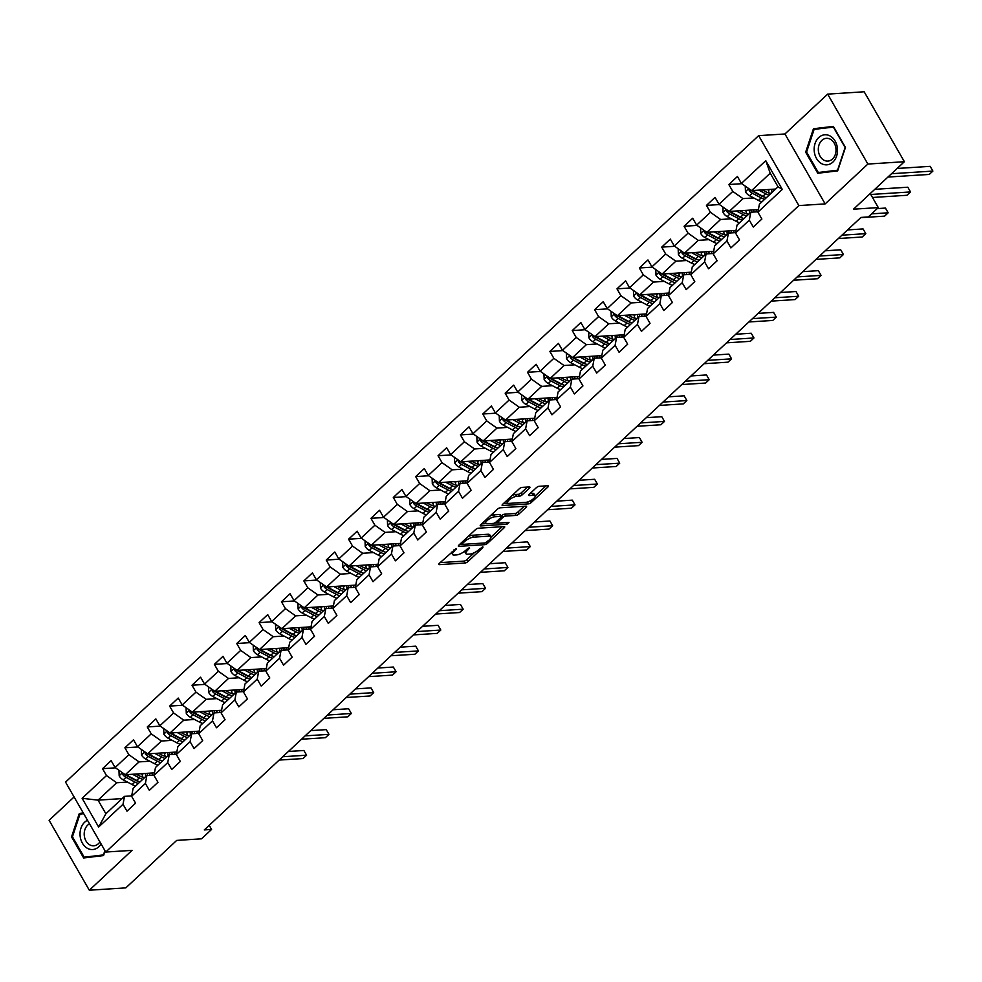 <?xml version="1.0" encoding="UTF-8"?>
<svg xmlns="http://www.w3.org/2000/svg" width="982" height="982" viewBox="0 0 982 982"><rect width="100%" height="100%" fill="white"/><g stroke="black" fill="none" stroke-linecap="round" stroke-linejoin="round"><path stroke-width="1.47" d="M456.2 548.496L439.249 563.423A2.271 0.773 150.1 0 0 438.721 564.466A2.271 0.773 150.1 0 0 439.273 564.65L465.075 562.993A2.271 0.773 150.1 0 0 467.923 561.594L482.874 547.637L482.849 546.79L478.934 549.576A7.279 2.467 150.1 0 1 469.838 554.069L467.69 554.204A7.279 2.467 150.1 0 1 465.885 553.639A7.279 2.467 150.1 0 1 467.604 550.301L469.519 547.637L465.603 550.423A7.279 2.467 150.1 0 1 456.507 554.928L454.359 555.063A7.279 2.467 150.1 0 1 452.555 554.486A7.279 2.467 150.1 0 1 454.273 551.16L456.2 548.496M529.372 488.152A2.271 0.773 150.1 0 0 529.912 487.109A2.271 0.773 150.1 0 0 529.347 486.937L522.105 487.391A2.271 0.773 150.1 0 0 519.269 488.803L502.661 504.294A2.271 0.773 150.1 0 0 502.121 505.337A2.271 0.773 150.1 0 0 502.686 505.509L528.476 503.864A2.271 0.773 150.1 0 0 531.323 502.453L547.931 486.962A2.271 0.773 150.1 0 0 548.472 485.918A2.271 0.773 150.1 0 0 547.907 485.746L539.155 486.299A2.271 0.773 150.1 0 0 536.319 487.71L529.212 494.339A2.271 0.773 150.1 0 0 528.672 495.382A2.271 0.773 150.1 0 0 529.237 495.554L533.57 495.284A6.088 2.062 150.1 0 1 535.08 495.763A6.088 2.062 150.1 0 1 532.354 499.593A6.088 2.062 150.1 0 1 526.045 502.305L509.057 503.385A6.088 2.062 150.1 0 1 507.547 502.907A6.088 2.062 150.1 0 1 510.284 499.077A6.088 2.062 150.1 0 1 516.593 496.364L519.417 496.18A2.271 0.773 150.1 0 0 522.264 494.781L529.372 488.152L528.684 486.974M74.092 796.979L49.1 820.289L89.313 890.22L125.819 887.875L176.711 840.408L201.543 838.812L211.572 829.446L204.281 829.925L860.968 217.427L868.272 216.961L878.301 207.595L870.236 193.564M867.879 164.055L827.666 94.125L784.937 133.969L825.15 203.9L867.879 164.055L904.385 161.711L853.481 209.191L878.301 207.595M825.15 203.9L798.869 205.582L105.749 852.045L65.549 782.114L758.656 135.651L798.869 205.582M89.313 890.22L132.042 850.363L105.749 852.045M478.332 528.218A2.271 0.773 150.1 0 0 475.497 529.629L458.889 545.108A2.271 0.773 150.1 0 0 458.349 546.152A2.271 0.773 150.1 0 0 458.913 546.336L484.715 544.679A2.271 0.773 150.1 0 0 487.551 543.279L504.159 527.788A2.271 0.773 150.1 0 0 504.699 526.745A2.271 0.773 150.1 0 0 504.134 526.573L478.332 528.218M480.775 524.707L497.383 509.216A2.271 0.773 150.1 0 1 500.219 507.804L526.021 506.16A2.271 0.773 150.1 0 1 526.585 506.331A2.271 0.773 150.1 0 1 526.045 507.375L518.938 514.003A2.271 0.773 150.1 0 1 516.102 515.415L505.632 516.078A2.271 0.773 150.1 0 0 502.796 517.489L498.083 521.884A2.271 0.773 150.1 0 0 497.543 522.927A2.271 0.773 150.1 0 0 498.107 523.099L508.995 522.399L507.031 524.241L480.799 525.922A2.271 0.773 150.1 0 1 480.235 525.738A2.271 0.773 150.1 0 1 480.775 524.707M827.666 94.125L864.172 91.78L904.385 161.711M741.815 183.695L728.828 184.53L732.793 191.429L719.02 204.268L715.056 197.37L706.451 205.398L710.428 212.296L696.655 225.124L692.691 218.237L684.086 226.253L688.051 233.151L674.29 245.991L670.325 239.092L661.721 247.12L665.686 254.019L651.925 266.858L647.96 259.96L639.356 267.976L643.32 274.874L629.56 287.714L625.583 280.815L616.991 288.843L620.955 295.742L607.183 308.581L603.218 301.683L594.613 309.698L598.59 316.597L584.818 329.436L580.853 322.538L572.248 330.566L576.213 337.464L562.453 350.304L558.488 343.405L549.883 351.433L553.848 358.332L540.088 371.159L536.123 364.261L527.518 372.288L531.483 379.187L517.723 392.027L513.746 385.128L505.153 393.156L509.118 400.055L495.345 412.894L491.381 405.996L482.776 414.011L486.741 420.91L472.98 433.749L469.015 426.851L460.411 434.879L464.376 441.777L450.615 454.617L446.65 447.718L438.046 455.734L442.01 462.632L428.25 475.472L424.285 468.574L415.681 476.601L419.645 483.5L405.873 496.34L401.908 489.441L393.303 497.469L397.28 504.367L383.508 517.195L379.543 510.296L370.938 518.324L374.903 525.223L361.143 538.062L357.178 531.164L348.573 539.192L352.538 546.09L338.778 558.93L334.813 552.031L326.208 560.047L330.173 566.945L316.413 579.785L312.436 572.887L303.843 580.914L307.808 587.813L294.035 600.653L290.071 593.754L281.466 601.77L285.443 608.668L271.67 621.508L267.705 614.609L259.101 622.637L263.066 629.536L249.305 642.375L245.34 635.477L236.736 643.492L240.7 650.391L226.94 663.231L222.975 656.332L214.371 664.36L218.335 671.258L204.575 684.098L200.598 677.199L192.006 685.227L195.97 692.126L182.198 704.953L178.233 698.055L169.628 706.083L173.605 712.981L159.833 725.821L155.868 718.922L147.263 726.95L151.228 733.849L137.468 746.688L133.503 739.79L124.898 747.805L128.863 754.704L115.103 767.543L111.138 760.645L102.533 768.673L106.498 775.571L82.12 798.305L98.642 827.028L105.872 813.747L124.505 796.365L131.686 795.899M728.828 184.53L737.421 176.502L741.398 183.401L765.764 160.667L782.286 189.403L757.908 212.137L761.885 219.035L753.28 227.051L749.315 220.152L735.543 232.992L739.507 239.89L730.903 247.918L726.938 241.02L713.178 253.859L717.142 260.758L708.538 268.773L704.573 261.875L690.812 274.715L694.777 281.613L686.173 289.641L682.208 282.742L668.447 295.582L672.412 302.481L663.807 310.508L659.843 303.61L646.07 316.45L650.035 323.336L641.442 331.364L637.465 324.465L623.705 337.305L627.67 344.203L619.065 352.231L615.1 345.333L601.34 358.172L605.305 365.071L596.7 373.086L592.735 366.188L578.975 379.027L582.94 385.926L574.335 393.954L570.37 387.055L556.598 399.895L560.575 406.793L551.97 414.809L548.005 407.911L534.233 420.75L538.197 427.649L529.605 435.677L525.628 428.778L511.868 441.618L515.832 448.516L507.228 456.544L503.263 449.646L489.502 462.473L493.467 469.371L484.863 477.399L480.898 470.501L467.137 483.34L471.102 490.239L462.497 498.267L458.533 491.368L444.76 504.208L448.737 511.106L440.132 519.122L436.168 512.223L422.395 525.063L426.36 531.962L417.767 539.99L413.79 533.091L400.03 545.931L403.995 552.829L395.39 560.845L391.425 553.946L377.665 566.786L381.63 573.684L373.025 581.712L369.06 574.814L355.3 587.653L359.265 594.552L350.66 602.58L346.695 595.681L332.923 608.509L336.9 615.407L328.295 623.435L324.33 616.536L310.558 629.376L314.522 636.275L305.918 644.302L301.953 637.404L288.192 650.244L292.157 657.142L283.553 665.158L279.588 658.259L265.827 671.099L269.792 677.997L261.187 686.025L257.223 679.127L243.462 691.966L247.427 698.865L238.822 706.88L234.858 699.982L221.085 712.822L225.05 719.72L216.457 727.748L212.48 720.849L198.72 733.689L202.685 740.588L194.08 748.603L190.115 741.705L176.355 754.544L180.32 761.443L171.715 769.471L167.75 762.572L153.99 775.412L157.955 782.31L149.35 790.338L145.385 783.44L131.613 796.267L135.59 803.166L126.985 811.193L123.02 804.295L98.642 827.028M758.386 209.583L729.209 211.449L742.981 198.61L753.71 197.922M764.904 197.21L764.904 197.21A14.718 7.844 -133 0 1 761.025 195.762L752.151 191.073A3.13 1.669 -133 0 1 751.291 190.483L749.18 190.618A6.138 3.277 47 0 0 752.286 193.196L761.173 197.885A17.725 9.452 47 0 0 764.634 199.321M757.981 211.768L750.8 212.222L737.04 225.062L735.543 232.992M742.981 198.61L732.793 191.429M729.209 211.449L719.02 204.268M749.315 220.152L750.8 212.222M736.021 230.451L706.844 232.317L720.616 219.477L731.344 218.79M742.527 218.078L742.539 218.078A14.718 7.844 -133 0 1 738.66 216.629L729.786 211.94A3.13 1.669 -133 0 1 728.914 211.351L726.815 211.486A6.138 3.277 47 0 0 729.921 214.064L738.808 218.74A17.725 9.452 47 0 0 742.269 220.189M735.616 232.624L728.435 233.09L714.675 245.917L713.178 253.859M720.616 219.477L710.428 212.296M706.844 232.317L696.655 225.124M726.938 241.02L728.435 233.09M713.656 251.306L684.479 253.172L698.239 240.345L708.979 239.657M720.162 238.933L720.162 238.933A14.718 7.844 -133 0 1 716.295 237.484L707.421 232.808A3.13 1.669 -133 0 1 706.549 232.218L704.45 232.353A6.138 3.277 47 0 0 707.556 234.919L716.43 239.608A17.725 9.452 47 0 0 719.892 241.044M713.251 253.491L706.07 253.945L692.298 266.785L690.812 274.715M698.239 240.345L688.051 233.151M684.479 253.172L674.29 245.991M704.573 261.875L706.07 253.945M691.291 272.174L662.114 274.039L675.874 261.2L686.614 260.512M690.874 274.346L683.705 274.813L669.933 287.652L668.447 295.582M675.874 261.2L665.686 254.019M662.114 274.039L651.925 266.858M682.208 282.742L683.705 274.813M668.926 293.029L639.748 294.907L653.509 282.067L664.249 281.38M675.432 280.656L675.432 280.656A14.718 7.844 -133 0 1 671.565 279.207L662.678 274.53A3.13 1.669 -133 0 1 661.819 273.941L659.72 274.076A6.138 3.277 47 0 0 662.825 276.642L671.7 281.331A17.725 9.452 47 0 0 675.162 282.767M668.509 295.214L661.328 295.668L647.568 308.508L646.07 316.45M653.509 282.067L643.32 274.874M639.748 294.907L629.56 287.714M659.843 303.61L661.328 295.668M646.549 313.896L617.371 315.762L631.144 302.922L641.872 302.235M653.067 301.523L653.067 301.523A14.718 7.844 -133 0 1 649.188 300.075L640.313 295.386A3.13 1.669 -133 0 1 639.454 294.796L637.343 294.931A6.138 3.277 47 0 0 640.448 297.509L649.335 302.198A17.725 9.452 47 0 0 652.797 303.634M646.144 316.069L638.963 316.535L625.203 329.375L623.705 337.305M631.144 302.922L620.955 295.742M617.371 315.762L607.183 308.581M637.465 324.465L638.963 316.535M624.184 334.764L595.006 336.63L608.766 323.79L619.507 323.103M630.689 322.391L630.702 322.391A14.718 7.844 -133 0 1 626.823 320.93L617.948 316.253A3.13 1.669 -133 0 1 617.077 315.664L614.977 315.799A6.138 3.277 47 0 0 618.083 318.377L626.97 323.053A17.725 9.452 47 0 0 630.432 324.502M623.779 336.936L616.598 337.391L602.838 350.23L601.34 358.172M608.766 323.79L598.59 316.597M595.006 336.63L584.818 329.436M615.1 345.333L616.598 337.391M601.819 355.619L572.641 357.485L586.401 344.645L597.142 343.958M608.324 343.246L608.324 343.246A14.718 7.844 -133 0 1 604.458 341.797L595.583 337.108A3.13 1.669 -133 0 1 594.711 336.519L592.612 336.654A6.138 3.277 47 0 0 595.718 339.232L604.593 343.921A17.725 9.452 47 0 0 608.054 345.357M601.414 357.804L594.233 358.258L580.46 371.098L578.975 379.027M586.401 344.645L576.213 337.464M572.641 357.485L562.453 350.304M592.735 366.188L594.233 358.258M579.454 376.487L550.276 378.352L564.036 365.513L574.777 364.825M585.959 364.113L585.959 364.113A14.718 7.844 -133 0 1 582.093 362.665L573.206 357.976A3.13 1.669 -133 0 1 572.346 357.387L570.247 357.522A6.138 3.277 47 0 0 573.353 360.099L582.228 364.776A17.725 9.452 47 0 0 585.689 366.225M579.036 378.659L571.868 379.126L558.095 391.953L556.598 399.895M564.036 365.513L553.848 358.332M550.276 378.352L540.088 371.159M570.37 387.055L571.868 379.126M557.089 397.342L527.911 399.208L541.671 386.38L552.4 385.693M563.594 384.969L563.594 384.969A14.718 7.844 -133 0 1 559.728 383.52L550.841 378.843A3.13 1.669 -133 0 1 549.981 378.254L547.882 378.377A6.138 3.277 47 0 0 550.988 380.955L559.863 385.644A17.725 9.452 47 0 0 563.324 387.08M556.671 399.527L549.49 399.981L535.73 412.821L534.233 420.75M541.671 386.38L531.483 379.187M527.911 399.208L517.723 392.027M548.005 407.911L549.49 399.981M534.711 418.209L505.534 420.075L519.306 407.235L530.034 406.548M541.217 405.836L541.229 405.836A14.718 7.844 -133 0 1 537.35 404.388L528.476 399.699A3.13 1.669 -133 0 1 527.616 399.109L525.505 399.244A6.138 3.277 47 0 0 528.611 401.822L537.498 406.499A17.725 9.452 47 0 0 540.959 407.947M534.306 420.382L527.125 420.848L513.365 433.688L511.868 441.618M519.306 407.235L509.118 400.055M505.534 420.075L495.345 412.894M525.628 428.778L527.125 420.848M512.346 439.064L483.169 440.943L496.929 428.103L507.669 427.416M518.852 426.691L518.864 426.691A14.718 7.844 -133 0 1 514.985 425.243L506.111 420.566A3.13 1.669 -133 0 1 505.239 419.977L503.14 420.112A6.138 3.277 47 0 0 506.246 422.677L515.12 427.366A17.725 9.452 47 0 0 518.594 428.803M511.941 441.249L504.76 441.704L491 454.543L489.502 462.473M496.929 428.103L486.741 420.91M483.169 440.943L472.98 433.749M503.263 449.646L504.76 441.704M489.981 459.932L460.803 461.798L474.564 448.958L485.304 448.271M489.576 462.105L482.395 462.571L468.623 475.411L467.137 483.34M474.564 448.958L464.376 441.777M460.803 461.798L450.615 454.617M480.898 470.501L482.395 462.571M467.616 480.799L438.438 482.665L452.199 469.826L462.939 469.138M474.122 468.414L474.122 468.414A14.718 7.844 -133 0 1 470.255 466.966L461.368 462.289A3.13 1.669 -133 0 1 460.509 461.7L458.41 461.835A6.138 3.277 47 0 0 461.515 464.412L470.39 469.089A17.725 9.452 47 0 0 473.852 470.538M467.199 482.972L460.018 483.426L446.258 496.266L444.76 504.208M452.199 469.826L442.01 462.632M438.438 482.665L428.25 475.472M458.533 491.368L460.018 483.426M445.251 501.655L416.061 503.521L429.834 490.681L440.562 489.993M451.757 489.282L451.757 489.282A14.718 7.844 -133 0 1 447.878 487.833L439.003 483.144A3.13 1.669 -133 0 1 438.144 482.555L436.045 482.69A6.138 3.277 47 0 0 439.138 485.268L448.025 489.957A17.725 9.452 47 0 0 451.487 491.393M444.834 503.827L437.653 504.294L423.893 517.133L422.395 525.063M429.834 490.681L419.645 483.5M416.061 503.521L405.873 496.34M436.168 512.223L437.653 504.294M422.874 522.522L393.696 524.388L407.469 511.548L418.197 510.861M429.38 510.149L429.392 510.149A14.718 7.844 -133 0 1 425.513 508.701L416.638 504.012A3.13 1.669 -133 0 1 415.767 503.422L413.668 503.557A6.138 3.277 47 0 0 416.773 506.135L425.66 510.812A17.725 9.452 47 0 0 429.122 512.26M422.469 524.695L415.288 525.149L401.528 537.989L400.03 545.931M407.469 511.548L397.28 504.367M393.696 524.388L383.508 517.195M413.79 533.091L415.288 525.149M400.509 543.377L371.331 545.243L385.091 532.404L395.832 531.716M407.014 531.004L407.014 531.004A14.718 7.844 -133 0 1 403.148 529.556L394.273 524.867A3.13 1.669 -133 0 1 393.401 524.278L391.302 524.413A6.138 3.277 47 0 0 394.408 526.99L403.283 531.679A17.725 9.452 47 0 0 406.744 533.116M400.104 545.562L392.923 546.017L379.15 558.856L377.665 566.786M385.091 532.404L374.903 525.223M371.331 545.243L361.143 538.062M391.425 553.946L392.923 546.017M378.144 564.245L348.966 566.111L362.726 553.271L373.467 552.584M384.649 551.872L384.649 551.872A14.718 7.844 -133 0 1 380.783 550.423L371.896 545.734A3.13 1.669 -133 0 1 371.036 545.145L368.937 545.28A6.138 3.277 47 0 0 372.043 547.858L380.918 552.535A17.725 9.452 47 0 0 384.379 553.983M377.726 566.418L370.558 566.884L356.785 579.724L355.3 587.653M362.726 553.271L352.538 546.09M348.966 566.111L338.778 558.93M369.06 574.814L370.558 566.884M355.779 585.1L326.601 586.966L340.361 574.139L351.102 573.451M362.284 572.727L362.284 572.727A14.718 7.844 -133 0 1 358.418 571.279L349.531 566.602A3.13 1.669 -133 0 1 348.671 566.013L346.572 566.148A6.138 3.277 47 0 0 349.678 568.713L358.553 573.402A17.725 9.452 47 0 0 362.014 574.838M355.361 587.285L348.18 587.739L334.42 600.579L332.923 608.509M340.361 574.139L330.173 566.945M326.601 586.966L316.413 579.785M346.695 595.681L348.18 587.739M333.401 605.968L304.224 607.833L317.996 594.994L328.725 594.306M339.919 593.594L339.919 593.594A14.718 7.844 -133 0 1 336.04 592.146L327.166 587.457A3.13 1.669 -133 0 1 326.306 586.868L324.195 587.003A6.138 3.277 47 0 0 327.301 589.581L336.188 594.27A17.725 9.452 47 0 0 339.649 595.706M332.996 608.14L325.815 608.607L312.055 621.446L310.558 629.376M317.996 594.994L307.808 587.813M304.224 607.833L294.035 600.653M324.33 616.536L325.815 608.607M311.036 626.823L281.859 628.701L295.631 615.861L306.359 615.174M310.631 629.008L303.45 629.462L289.69 642.302L288.192 650.244M295.631 615.861L285.443 608.668M281.859 628.701L271.67 621.508M301.953 637.404L303.45 629.462M288.671 647.69L259.494 649.556L273.254 636.717L283.994 636.029M288.266 649.863L281.085 650.329L267.313 663.169L265.827 671.099M273.254 636.717L263.066 629.536M259.494 649.556L249.305 642.375M279.588 658.259L281.085 650.329M266.306 668.558L237.128 670.424L250.889 657.584L261.629 656.897M272.812 656.185L272.812 656.185A14.718 7.844 -133 0 1 268.945 654.724L260.058 650.047A3.13 1.669 -133 0 1 259.199 649.458L257.1 649.593A6.138 3.277 47 0 0 260.205 652.171L269.08 656.848A17.725 9.452 47 0 0 272.542 658.296M265.889 670.731L258.72 671.185L244.948 684.024L243.462 691.966M250.889 657.584L240.7 650.391M237.128 670.424L226.94 663.231M257.223 679.127L258.72 671.185M243.941 689.413L214.763 691.279L228.524 678.439L239.264 677.752M250.447 677.04L250.447 677.04A14.718 7.844 -133 0 1 246.58 675.591L237.693 670.902A3.13 1.669 -133 0 1 236.834 670.313L234.735 670.448A6.138 3.277 47 0 0 237.84 673.026L246.715 677.715A17.725 9.452 47 0 0 250.177 679.151M243.524 691.598L236.343 692.052L222.583 704.892L221.085 712.822M228.524 678.439L218.335 671.258M214.763 691.279L204.575 684.098M234.858 699.982L236.343 692.052M221.564 710.281L192.386 712.146L206.159 699.307L216.887 698.619M228.082 697.907L228.082 697.907A14.718 7.844 -133 0 1 224.203 696.459L215.328 691.77A3.13 1.669 -133 0 1 214.469 691.181L212.358 691.316A6.138 3.277 47 0 0 215.463 693.893L224.35 698.57A17.725 9.452 47 0 0 227.812 700.019M221.159 712.453L213.978 712.92L200.218 725.747L198.72 733.689M206.159 699.307L195.97 692.126M192.386 712.146L182.198 704.953M212.48 720.849L213.978 712.92M199.199 731.136L170.021 733.002L183.794 720.174L194.522 719.487M205.704 718.763L205.717 718.763A14.718 7.844 -133 0 1 201.838 717.314L192.963 712.637A3.13 1.669 -133 0 1 192.091 712.048L189.992 712.183A6.138 3.277 47 0 0 193.098 714.749L201.985 719.438A17.725 9.452 47 0 0 205.447 720.874M198.794 733.321L191.613 733.775L177.852 746.615L176.355 754.544M183.794 720.174L173.605 712.981M170.021 733.002L159.833 725.821M190.115 741.705L191.613 733.775M176.834 752.003L147.656 753.869L161.416 741.029L172.157 740.342M183.339 739.63L183.339 739.63A14.718 7.844 -133 0 1 179.473 738.182L170.598 733.493A3.13 1.669 -133 0 1 169.726 732.903L167.627 733.038A6.138 3.277 47 0 0 170.733 735.616L179.608 740.305A17.725 9.452 47 0 0 183.069 741.741M176.429 754.176L169.248 754.642L155.475 767.482L153.99 775.412M161.416 741.029L151.228 733.849M147.656 753.869L137.468 746.688M167.75 762.572L169.248 754.642M154.469 772.859L125.291 774.737L139.051 761.897L149.792 761.21M160.974 760.485L160.974 760.485A14.718 7.844 -133 0 1 157.108 759.037L148.221 754.36A3.13 1.669 -133 0 1 147.361 753.771L145.262 753.906A6.138 3.277 47 0 0 148.368 756.471L157.243 761.16A17.725 9.452 47 0 0 160.704 762.597M154.051 775.043L146.883 775.498L133.11 788.337L131.613 796.267M139.051 761.897L128.863 754.704M125.291 774.737L115.103 767.543M145.385 783.44L146.883 775.498M122.112 798.599L98.04 800.146L116.686 782.752L127.415 782.065M138.609 781.353L138.609 781.353A14.718 7.844 -133 0 1 134.743 779.904L125.856 775.215A3.13 1.669 -133 0 1 124.996 774.626L122.897 774.761A6.138 3.277 47 0 0 126.003 777.339L134.878 782.028A17.725 9.452 47 0 0 138.339 783.464M116.686 782.752L106.498 775.571M105.872 813.747L98.04 800.146L82.12 798.305M123.02 804.295L124.505 796.365M784.937 133.969L758.656 135.651M211.572 829.446L209.203 825.322M757.908 212.137L759.405 204.195L778.051 186.813L770.219 173.2L751.586 190.594L775.645 189.047M782.286 189.403L778.051 186.813M770.219 173.2L765.764 160.667M751.586 190.594L741.398 183.401M115.52 767.838L102.533 768.673M137.885 746.983L124.898 747.805M160.25 726.115L147.263 726.95M182.615 705.248L169.628 706.083M204.993 684.393L192.006 685.227M227.358 663.525L214.371 664.36M249.723 642.67L236.736 643.492M272.088 621.802L259.101 622.637M294.453 600.947L281.466 601.77M316.83 580.08L303.843 580.914M339.195 559.212L326.208 560.047M361.56 538.357L348.573 539.192M383.925 517.489L370.938 518.324M406.29 496.634L393.303 497.469M428.668 475.767L415.681 476.601M451.033 454.912L438.046 455.734M473.398 434.044L460.411 434.879M495.763 413.189L482.776 414.011M518.14 392.321L505.153 393.156M540.505 371.454L527.518 372.288M562.87 350.599L549.883 351.433M585.235 329.731L572.248 330.566M607.6 308.876L594.613 309.698M629.978 288.008L616.991 288.843M652.343 267.153L639.356 267.976M674.708 246.286L661.721 247.12M697.073 225.418L684.086 226.253M719.438 204.563L706.451 205.398M83.298 812.986L79.321 813.464L71.539 836.897L83.654 857.961L103.54 855.58L105.099 850.891M833.325 126.383L813.44 128.752L805.657 152.185L817.761 173.249L837.658 170.88L845.441 147.435L833.325 126.383M72.472 836.836L71.539 836.897M83.421 813.194L79.321 813.464M833.509 126.703L819.442 128.752M806.59 152.136L805.657 152.185M819.565 128.36L813.44 128.752M451.352 552.142A7.279 2.467 150.1 0 0 451.475 552.596L452.555 554.486M464.682 551.221A7.279 2.467 150.1 0 0 464.793 551.749L465.885 553.639M440.096 562.637L463.995 561.103A2.271 0.773 150.1 0 0 466.831 559.703L474.416 552.62M490.975 537.179L502.219 526.696M459.736 544.323L462.006 544.175M462.436 543.537L462.461 544.396L485.108 542.948L489.134 540.063A7.279 2.467 150.1 0 0 490.853 536.724A7.279 2.467 150.1 0 0 489.048 536.147L473.57 537.142A7.279 2.467 150.1 0 0 464.486 541.634L462.436 543.537L461.786 542.408M490.853 536.724L489.773 534.834A7.279 2.467 150.1 0 0 487.968 534.257L489.048 536.147M467.911 536.7A7.279 2.467 150.1 0 1 472.489 535.251L487.968 534.257M524.106 506.282L517.845 512.113L518.938 514.003M501.09 516.164L501.704 515.599A2.271 0.773 150.1 0 1 504.552 514.187L515.01 513.525A2.271 0.773 150.1 0 0 517.845 512.113M497.518 522.89L494.376 523.087M486.065 523.627L481.622 523.909M494.781 516.778A6.088 2.062 150.1 0 0 488.471 519.478A6.088 2.062 150.1 0 0 485.734 523.32A6.088 2.062 150.1 0 0 487.244 523.799L493.234 523.418A2.271 0.773 150.1 0 0 496.07 522.007L500.783 517.612A2.271 0.773 150.1 0 0 501.323 516.569A2.271 0.773 150.1 0 0 500.759 516.397L494.781 516.778L493.688 514.887A6.088 2.062 150.1 0 0 490.153 515.955M484.556 521.172A6.088 2.062 150.1 0 0 484.654 521.43L485.734 523.32M501.323 516.569L500.243 514.678A2.271 0.773 150.1 0 0 499.678 514.507L500.759 516.397M493.688 514.887L499.678 514.507M512.101 495.48A6.088 2.062 150.1 0 1 515.501 494.474L518.336 494.302A2.271 0.773 150.1 0 0 521.172 492.89L527.432 487.06M506.381 500.808A6.088 2.062 150.1 0 0 506.467 501.016L507.547 502.907M535.08 495.763L533.999 493.872A6.088 2.062 150.1 0 0 532.49 493.394L533.57 495.284M530.059 493.541L532.49 493.394M535.165 495.971L545.992 485.869M503.508 503.496L507.878 503.214M118.969 770.281L119.178 775.903A6.138 3.277 47 0 0 123.278 779.88L132.153 784.569A17.725 9.452 47 0 0 135.614 786.005M142.746 777.143A14.718 7.844 47 0 0 142.108 774.737L141.739 773.681M132.484 774.27L139.321 777.879A17.725 9.452 47 0 0 142.783 779.315M152.271 775.154A17.725 9.452 47 0 0 152.419 772.994M135.946 774.049L139.186 775.755A14.718 7.844 47 0 0 144.833 777.413M149.203 775.35A14.718 7.844 47 0 0 149.988 773.153M145.226 773.46A14.718 7.844 -133 0 1 145.594 776.688M279.146 760.08L303.008 758.558L306.593 755.207L303.88 750.494L288.377 751.476M140.058 781.856A17.725 9.452 -133 0 1 136.596 780.42L127.721 775.731A6.138 3.277 -133 0 1 126.138 774.675M147.288 775.473A14.718 7.844 47 0 0 147.239 773.325M122.799 772.981L122.897 774.761M303.88 750.494L306.593 755.207L282.73 756.741M87.496 820.301A15.061 11.674 -93.7 0 0 80.119 835.891A15.061 11.674 -93.7 0 0 88.724 848.914A15.061 11.674 -93.7 0 0 101.085 843.919M89.522 823.824A11.403 8.838 -93.7 0 0 84.268 835.461A11.403 8.838 -93.7 0 0 93.781 845.797A11.403 8.838 -93.7 0 0 99.919 841.893M103.662 855.212L84.182 857.212L72.447 836.799L79.984 814.103L83.679 813.661M104.902 850.559L103.454 854.905L84.182 857.212M818.779 137.517A15.061 11.674 -93.7 0 0 816.521 158.495A15.061 11.674 -93.7 0 0 832.908 162.079A15.061 11.674 -93.7 0 0 835.154 141.101A15.061 11.674 -93.7 0 0 818.779 137.517M821.824 140.414A11.403 8.838 -93.7 0 0 818.902 153.438A11.403 8.838 -93.7 0 0 827.9 161.097A11.403 8.838 -93.7 0 0 832.515 159.01A11.403 8.838 -93.7 0 0 835.437 145.987A11.403 8.838 -93.7 0 0 826.439 138.327A11.403 8.838 -93.7 0 0 821.824 140.414M837.781 170.5L818.301 172.501L806.566 152.1L814.103 129.391L833.374 127.095L845.109 147.496L837.572 170.205L818.301 172.501M141.347 749.413L141.543 755.035A6.138 3.277 47 0 0 145.643 759.012L154.518 763.701A17.725 9.452 47 0 0 157.979 765.138M165.111 756.275A14.718 7.844 47 0 0 164.485 753.869L164.104 752.813M154.849 753.403L161.686 757.012A17.725 9.452 47 0 0 165.148 758.46M174.636 754.299A17.725 9.452 47 0 0 174.784 752.138M158.311 753.182L161.551 754.9A14.718 7.844 47 0 0 167.198 756.545M171.568 754.495A14.718 7.844 47 0 0 172.353 752.286M167.591 752.593A14.718 7.844 -133 0 1 167.971 755.833M301.523 739.225L325.386 737.691L328.97 734.352L326.245 729.626L310.742 730.62M162.423 761.001A17.725 9.452 -133 0 1 158.961 759.552L150.086 754.876A6.138 3.277 -133 0 1 148.503 753.82M169.653 754.618A14.718 7.844 47 0 0 169.604 752.47M145.176 752.114L145.262 753.906M326.245 729.626L328.97 734.352L305.107 735.874M163.712 728.558L163.908 734.18A6.138 3.277 47 0 0 168.008 738.157L176.883 742.834A17.725 9.452 47 0 0 180.344 744.282M187.476 735.42A14.718 7.844 47 0 0 186.85 733.014L186.47 731.958M177.214 732.547L184.051 736.156A17.725 9.452 47 0 0 187.525 737.592M197.001 733.431A17.725 9.452 47 0 0 197.149 731.271M180.676 732.327L183.916 734.033A14.718 7.844 47 0 0 189.563 735.69M193.945 733.628A14.718 7.844 47 0 0 194.718 731.43M189.968 731.725A14.718 7.844 -133 0 1 190.336 734.966M323.888 718.358L347.751 716.835L351.335 713.484L348.622 708.759L333.107 709.753M184.8 740.133A17.725 9.452 -133 0 1 181.339 738.697L172.451 734.008A6.138 3.277 -133 0 1 170.88 732.953M192.018 733.75A14.718 7.844 47 0 0 191.981 731.602M167.541 731.259L167.627 733.038M348.622 708.759L351.335 713.484L327.472 715.019M186.077 707.691L186.273 713.313A6.138 3.277 47 0 0 190.373 717.29L199.26 721.979A17.725 9.452 47 0 0 202.722 723.415M209.853 714.552A14.718 7.844 47 0 0 209.215 712.146L208.847 711.091M199.591 711.68L206.429 715.289A17.725 9.452 47 0 0 209.89 716.737M219.367 712.564A17.725 9.452 47 0 0 219.514 710.403M203.053 711.459L206.281 713.165A14.718 7.844 47 0 0 211.928 714.822M216.31 712.76A14.718 7.844 47 0 0 217.083 710.563M212.333 710.87A14.718 7.844 -133 0 1 212.701 714.11M346.253 697.502L370.116 695.968L373.7 692.629L370.987 687.903L355.484 688.898M207.165 719.278A17.725 9.452 -133 0 1 203.704 717.83L194.817 713.153A6.138 3.277 -133 0 1 193.245 712.085M214.395 712.883A14.718 7.844 47 0 0 214.346 710.735M189.907 710.391L189.992 712.183M370.987 687.903L373.7 692.629L349.838 694.151M208.442 686.823L208.638 692.445A6.138 3.277 47 0 0 212.738 696.434L221.625 701.111A17.725 9.452 47 0 0 225.087 702.56M232.218 693.685A14.718 7.844 47 0 0 231.58 691.291L231.212 690.236M221.957 690.825L228.794 694.434A17.725 9.452 47 0 0 232.255 695.87M241.744 691.709A17.725 9.452 47 0 0 241.879 689.548M225.418 690.604L228.646 692.31A14.718 7.844 47 0 0 234.293 693.967M238.675 691.905A14.718 7.844 47 0 0 239.461 689.708M234.698 690.002A14.718 7.844 -133 0 1 235.066 693.243M368.618 676.635L392.481 675.113L396.065 671.762L393.352 667.036L377.849 668.03M229.53 698.411A17.725 9.452 -133 0 1 226.069 696.974L217.194 692.285A6.138 3.277 -133 0 1 215.61 691.23M236.76 692.028A14.718 7.844 47 0 0 236.711 689.88M212.272 689.536L212.358 691.316M393.352 667.036L396.065 671.762L372.203 673.296M230.807 665.968L231.016 671.59A6.138 3.277 47 0 0 235.115 675.567L243.99 680.256A17.725 9.452 47 0 0 247.452 681.692M254.584 672.83A14.718 7.844 47 0 0 253.957 670.424L253.577 669.368M244.322 669.957L251.159 673.566A17.725 9.452 47 0 0 254.62 675.002M264.109 670.841A17.725 9.452 47 0 0 264.256 668.681M247.783 669.736L251.024 671.442A14.718 7.844 47 0 0 256.67 673.1M261.04 671.037A14.718 7.844 47 0 0 261.826 668.84M257.063 669.147A14.718 7.844 -133 0 1 257.431 672.388M390.996 655.767L414.858 654.245L418.442 650.906L415.717 646.181L400.214 647.175M251.895 677.543A17.725 9.452 -133 0 1 248.434 676.107L239.559 671.418A6.138 3.277 -133 0 1 237.975 670.362M259.125 671.16A14.718 7.844 47 0 0 259.076 669.012M234.637 668.668L234.735 670.448M415.717 646.181L418.442 650.906L394.58 652.429M253.184 645.1L253.381 650.722A6.138 3.277 47 0 0 257.48 654.712L266.355 659.388A17.725 9.452 47 0 0 269.817 660.837M276.949 651.962A14.718 7.844 47 0 0 276.323 649.556L275.942 648.501M266.687 649.102L273.524 652.711A17.725 9.452 47 0 0 276.985 654.147M286.474 649.986A17.725 9.452 47 0 0 286.621 647.825M270.148 648.881L273.389 650.587A14.718 7.844 47 0 0 279.035 652.244M283.417 650.182A14.718 7.844 47 0 0 284.191 647.973M279.428 648.28A14.718 7.844 -133 0 1 279.809 651.52M413.361 634.912L437.223 633.378L440.808 630.039L438.082 625.313L422.579 626.307M274.26 656.688A17.725 9.452 -133 0 1 270.799 655.252L261.924 650.563A6.138 3.277 -133 0 1 260.34 649.507M281.49 650.305A14.718 7.844 47 0 0 281.441 648.157M257.014 647.801L257.1 649.593M438.082 625.313L440.808 630.039L416.945 631.573M275.549 624.245L275.746 629.867A6.138 3.277 47 0 0 279.845 633.844L288.72 638.533A17.725 9.452 47 0 0 292.194 639.969M299.326 631.107A14.718 7.844 47 0 0 298.688 628.701L298.307 627.645M289.052 628.235L295.901 631.843A17.725 9.452 47 0 0 299.363 633.28M308.839 629.118A17.725 9.452 47 0 0 308.986 626.958M292.513 628.014L295.754 629.72A14.718 7.844 47 0 0 301.4 631.377M305.783 629.315A14.718 7.844 47 0 0 306.556 627.117M279.379 626.946L279.465 628.726A6.138 3.277 47 0 0 282.57 631.303L291.445 635.992A17.725 9.452 47 0 0 294.907 637.428M301.805 627.424A14.718 7.844 -133 0 1 302.174 630.653M295.189 635.317A14.718 7.844 -133 0 1 291.31 633.869L282.435 629.18A3.13 1.669 -133 0 1 281.564 628.59L279.465 628.726M435.726 614.045L459.588 612.523L463.173 609.184L460.46 604.458L444.944 605.44M296.638 635.82A17.725 9.452 -133 0 1 293.176 634.384L284.289 629.695A6.138 3.277 -133 0 1 282.718 628.64M303.855 629.437A14.718 7.844 47 0 0 303.819 627.289M460.46 604.458L463.173 609.184L439.31 610.706M297.914 603.378L298.111 609A6.138 3.277 47 0 0 302.21 612.989L311.098 617.666A17.725 9.452 47 0 0 314.559 619.102M321.691 610.239A14.718 7.844 47 0 0 321.053 607.833L320.684 606.778M311.429 607.379L318.266 610.976A17.725 9.452 47 0 0 321.728 612.424M331.204 608.263A17.725 9.452 47 0 0 331.351 606.103M314.891 607.146L318.119 608.865A14.718 7.844 47 0 0 323.765 610.509M328.148 608.459A14.718 7.844 47 0 0 328.921 606.25M301.744 606.078L301.83 607.87A6.138 3.277 47 0 0 304.936 610.448L313.823 615.125A17.725 9.452 47 0 0 317.284 616.561M324.17 606.557A14.718 7.844 -133 0 1 324.539 609.797M317.554 614.462A14.718 7.844 -133 0 1 313.675 613.001L304.801 608.324A3.13 1.669 -133 0 1 303.929 607.735L301.83 607.87M458.091 593.189L481.953 591.655L485.538 588.316L482.825 583.59L467.322 584.585M319.003 614.965A17.725 9.452 -133 0 1 315.541 613.517L306.654 608.84A6.138 3.277 -133 0 1 305.083 607.784M326.233 608.582A14.718 7.844 47 0 0 326.184 606.434M482.825 583.59L485.538 588.316L461.675 589.838M320.279 582.522L320.476 588.144A6.138 3.277 47 0 0 324.576 592.121L333.463 596.811A17.725 9.452 47 0 0 336.924 598.247M344.056 589.384A14.718 7.844 47 0 0 343.418 586.978L343.049 585.923M333.794 586.512L340.631 590.121A17.725 9.452 47 0 0 344.093 591.557M353.581 587.396A17.725 9.452 47 0 0 353.716 585.235M337.256 586.291L340.496 587.997A14.718 7.844 47 0 0 346.143 589.654M350.513 587.592A14.718 7.844 47 0 0 351.298 585.395M346.536 585.702A14.718 7.844 -133 0 1 346.904 588.93M480.456 572.322L504.318 570.8L507.903 567.449L505.19 562.723L489.687 563.717M341.368 594.098A17.725 9.452 -133 0 1 337.906 592.662L329.031 587.972A6.138 3.277 -133 0 1 327.448 586.917M348.598 587.715A14.718 7.844 47 0 0 348.549 585.567M324.109 585.223L324.195 587.003M505.19 562.723L507.903 567.449L484.04 568.983M342.644 561.655L342.853 567.277A6.138 3.277 47 0 0 346.953 571.254L355.828 575.943A17.725 9.452 47 0 0 359.289 577.379M366.421 568.517A14.718 7.844 47 0 0 365.795 566.111L365.414 565.055M356.159 565.644L362.996 569.253A17.725 9.452 47 0 0 366.458 570.702M375.946 566.54A17.725 9.452 47 0 0 376.094 564.368M359.621 565.423L362.861 567.13A14.718 7.844 47 0 0 368.508 568.787M372.878 566.724A14.718 7.844 47 0 0 373.663 564.527M368.901 564.834A14.718 7.844 -133 0 1 369.281 568.075M502.833 551.467L526.696 549.932L530.28 546.593L527.555 541.868L512.052 542.862M363.733 573.243A17.725 9.452 -133 0 1 360.271 571.794L351.396 567.117A6.138 3.277 -133 0 1 349.813 566.049M370.963 566.847A14.718 7.844 47 0 0 370.914 564.699M346.474 564.355L346.572 566.148M527.555 541.868L530.28 546.593L506.417 548.116M365.022 540.8L365.218 546.409A6.138 3.277 47 0 0 369.318 550.399L378.193 555.076A17.725 9.452 47 0 0 381.654 556.524M388.786 547.649A14.718 7.844 47 0 0 388.16 545.255L387.78 544.2M378.524 544.789L385.361 548.398A17.725 9.452 47 0 0 388.823 549.834M398.311 545.673A17.725 9.452 47 0 0 398.459 543.512M381.986 544.568L385.226 546.274A14.718 7.844 47 0 0 390.873 547.931M395.255 545.869A14.718 7.844 47 0 0 396.028 543.672M391.266 543.967A14.718 7.844 -133 0 1 391.646 547.207M525.198 530.599L549.061 529.077L552.645 525.726L549.92 521L534.417 521.994M386.098 552.375A17.725 9.452 -133 0 1 382.636 550.939L373.761 546.25A6.138 3.277 -133 0 1 372.19 545.194M393.328 545.992A14.718 7.844 47 0 0 393.291 543.844M368.851 543.5L368.937 545.28M549.92 521L552.645 525.726L528.782 527.26M387.387 519.932L387.583 525.554A6.138 3.277 47 0 0 391.683 529.531L400.57 534.22A17.725 9.452 47 0 0 404.032 535.656M411.163 526.794A14.718 7.844 47 0 0 410.525 524.388L410.145 523.332M400.902 523.922L407.739 527.53A17.725 9.452 47 0 0 411.2 528.979M420.677 524.805A17.725 9.452 47 0 0 420.824 522.645M404.351 523.701L407.591 525.407A14.718 7.844 47 0 0 413.238 527.064M417.62 525.002A14.718 7.844 47 0 0 418.393 522.805M413.643 523.111A14.718 7.844 -133 0 1 414.011 526.352M547.563 509.732L571.426 508.21L575.01 504.871L572.297 500.145L556.782 501.139M408.475 531.52A17.725 9.452 -133 0 1 405.014 530.071L396.127 525.395A6.138 3.277 -133 0 1 394.555 524.327M415.705 525.125A14.718 7.844 47 0 0 415.656 522.976M391.217 522.633L391.302 524.413M572.297 500.145L575.01 504.871L551.148 506.393M409.752 499.065L409.948 504.687A6.138 3.277 47 0 0 414.048 508.676L422.935 513.353A17.725 9.452 47 0 0 426.397 514.801M433.528 505.926A14.718 7.844 47 0 0 432.89 503.521L432.522 502.465M423.267 503.066L430.104 506.675A17.725 9.452 47 0 0 433.565 508.111M443.042 503.95A17.725 9.452 47 0 0 443.189 501.79M426.728 502.845L429.956 504.552A14.718 7.844 47 0 0 435.603 506.209M439.985 504.147A14.718 7.844 47 0 0 440.758 501.937M436.008 502.244A14.718 7.844 -133 0 1 436.376 505.485M569.928 488.876L593.791 487.342L597.375 484.003L594.662 479.277L579.159 480.272M430.84 510.652A17.725 9.452 -133 0 1 427.379 509.216L418.492 504.527A6.138 3.277 -133 0 1 416.92 503.471M438.07 504.269A14.718 7.844 47 0 0 438.021 502.121M413.582 501.777L413.668 503.557M594.662 479.277L597.375 484.003L573.513 485.538M432.117 478.209L432.325 483.831A6.138 3.277 47 0 0 436.425 487.808L445.3 492.498A17.725 9.452 47 0 0 448.762 493.934M455.893 485.071A14.718 7.844 47 0 0 455.255 482.665L454.887 481.61M445.632 482.199L452.469 485.808A17.725 9.452 47 0 0 455.93 487.244M465.419 483.083A17.725 9.452 47 0 0 465.554 480.922M449.093 481.978L452.334 483.684A14.718 7.844 47 0 0 457.98 485.341M462.35 483.279A14.718 7.844 47 0 0 463.136 481.082M458.373 481.389A14.718 7.844 -133 0 1 458.741 484.617M592.293 468.009L616.156 466.487L619.74 463.148L617.027 458.422L601.524 459.416M453.205 489.785A17.725 9.452 -133 0 1 449.744 488.349L440.869 483.66A6.138 3.277 -133 0 1 439.285 482.604M460.435 483.402A14.718 7.844 47 0 0 460.386 481.254M435.947 480.91L436.045 482.69M617.027 458.422L619.74 463.148L595.878 464.67M454.482 457.342L454.691 462.964A6.138 3.277 47 0 0 458.79 466.953L467.665 471.63A17.725 9.452 47 0 0 471.127 473.078M478.259 464.204A14.718 7.844 47 0 0 477.633 461.798L477.252 460.742M467.997 461.344L474.834 464.94A17.725 9.452 47 0 0 478.295 466.389M487.784 462.227A17.725 9.452 47 0 0 487.931 460.067M471.458 461.123L474.699 462.829A14.718 7.844 47 0 0 480.345 464.474M484.715 462.424A14.718 7.844 47 0 0 485.501 460.214M480.738 460.521A14.718 7.844 -133 0 1 481.119 463.762M614.671 447.154L638.533 445.619L642.118 442.281L639.392 437.555L623.889 438.549M475.57 468.93A17.725 9.452 -133 0 1 472.109 467.481L463.234 462.804A6.138 3.277 -133 0 1 461.65 461.749M482.8 462.547A14.718 7.844 47 0 0 482.751 460.398M458.324 460.042L458.41 461.835M639.392 437.555L642.118 442.281L618.255 443.803M476.859 436.487L477.056 442.109A6.138 3.277 47 0 0 481.155 446.086L490.03 450.775A17.725 9.452 47 0 0 493.492 452.211M500.624 443.348A14.718 7.844 47 0 0 499.998 440.943L499.617 439.887M490.362 440.476L497.199 444.085A17.725 9.452 47 0 0 500.66 445.521M510.149 441.36A17.725 9.452 47 0 0 510.296 439.2M493.823 440.255L497.064 441.961A14.718 7.844 47 0 0 502.71 443.618M507.093 441.556A14.718 7.844 47 0 0 507.866 439.359M480.689 439.187L480.775 440.967A6.138 3.277 47 0 0 483.88 443.545L492.755 448.234A17.725 9.452 47 0 0 496.217 449.67M503.103 439.666A14.718 7.844 -133 0 1 503.484 442.894M496.499 447.559A14.718 7.844 -133 0 1 492.62 446.11L483.733 441.421A3.13 1.669 -133 0 1 482.874 440.832L480.775 440.967M637.036 426.286L660.898 424.764L664.483 421.413L661.77 416.699L646.254 417.681M497.948 448.062A17.725 9.452 -133 0 1 494.474 446.626L485.599 441.937A6.138 3.277 -133 0 1 484.028 440.881M505.165 441.679A14.718 7.844 47 0 0 505.129 439.531M661.77 416.699L664.483 421.413L640.62 422.947M499.224 415.619L499.421 421.241A6.138 3.277 47 0 0 503.521 425.218L512.408 429.907A17.725 9.452 47 0 0 515.869 431.344M523.001 422.481A14.718 7.844 47 0 0 522.363 420.075L521.994 419.019M512.739 419.609L519.576 423.217A17.725 9.452 47 0 0 523.038 424.666M532.514 420.505A17.725 9.452 47 0 0 532.661 418.344M516.188 419.388L519.429 421.106A14.718 7.844 47 0 0 525.075 422.751M529.458 420.701A14.718 7.844 47 0 0 530.231 418.492M525.48 418.798A14.718 7.844 -133 0 1 525.849 422.039M659.401 405.431L683.263 403.897L686.848 400.558L684.135 395.832L668.619 396.826M520.313 427.207A17.725 9.452 -133 0 1 516.851 425.758L507.964 421.082A6.138 3.277 -133 0 1 506.393 420.026M527.543 420.824A14.718 7.844 47 0 0 527.494 418.663M503.054 418.32L503.14 420.112M684.135 395.832L686.848 400.558L662.985 402.08M521.589 394.764L521.786 400.386A6.138 3.277 47 0 0 525.886 404.363L534.773 409.04A17.725 9.452 47 0 0 538.234 410.488M545.366 401.626A14.718 7.844 47 0 0 544.728 399.22L544.359 398.164M535.104 398.753L541.941 402.362A17.725 9.452 47 0 0 545.403 403.798M554.879 399.637A17.725 9.452 47 0 0 555.026 397.477M538.566 398.532L541.794 400.239A14.718 7.844 47 0 0 547.44 401.896M551.823 399.834A14.718 7.844 47 0 0 552.608 397.636M547.846 397.931A14.718 7.844 -133 0 1 548.214 401.172M681.766 384.563L705.628 383.041L709.213 379.69L706.5 374.964L690.997 375.959M542.678 406.339A17.725 9.452 -133 0 1 539.216 404.903L530.329 400.214A6.138 3.277 -133 0 1 528.758 399.158M549.908 399.956A14.718 7.844 47 0 0 549.859 397.808M525.419 397.465L525.505 399.244M706.5 374.964L709.213 379.69L685.35 381.225M543.954 373.897L544.163 379.518A6.138 3.277 47 0 0 548.263 383.496L557.138 388.185A17.725 9.452 47 0 0 560.599 389.621M567.731 380.758A14.718 7.844 47 0 0 567.093 378.352L566.724 377.297M557.469 377.886L564.306 381.495A17.725 9.452 47 0 0 567.768 382.943M577.256 378.77A17.725 9.452 47 0 0 577.391 376.609M560.931 377.665L564.171 379.371A14.718 7.844 47 0 0 569.818 381.028M574.188 378.966A14.718 7.844 47 0 0 574.973 376.769M570.211 377.076A14.718 7.844 -133 0 1 570.579 380.316M704.131 363.708L727.993 362.174L731.578 358.835L728.865 354.109L713.362 355.103M565.043 385.484A17.725 9.452 -133 0 1 561.581 384.036L552.706 379.359A6.138 3.277 -133 0 1 551.123 378.291M572.273 379.089A14.718 7.844 47 0 0 572.224 376.941M547.784 376.597L547.882 378.377M728.865 354.109L731.578 358.835L707.715 360.357M566.332 353.029L566.528 358.651A6.138 3.277 47 0 0 570.628 362.64L579.503 367.317A17.725 9.452 47 0 0 582.964 368.766M590.096 359.891A14.718 7.844 47 0 0 589.47 357.485L589.09 356.429M579.834 357.031L586.671 360.639A17.725 9.452 47 0 0 590.133 362.076M599.621 357.914A17.725 9.452 47 0 0 599.769 355.754M583.296 356.81L586.536 358.516A14.718 7.844 47 0 0 592.183 360.173M596.553 358.111A14.718 7.844 47 0 0 597.338 355.901M592.576 356.208A14.718 7.844 -133 0 1 592.956 359.449M726.508 342.841L750.371 341.319L753.955 337.968L751.23 333.242L735.727 334.236M587.408 364.617A17.725 9.452 -133 0 1 583.946 363.18L575.071 358.491A6.138 3.277 -133 0 1 573.488 357.436M594.638 358.234A14.718 7.844 47 0 0 594.589 356.085M570.161 355.742L570.247 357.522M751.23 333.242L753.955 337.968L730.092 339.502M588.697 332.174L588.893 337.796A6.138 3.277 47 0 0 592.993 341.773L601.868 346.462A17.725 9.452 47 0 0 605.329 347.898M612.461 339.036A14.718 7.844 47 0 0 611.835 336.63L611.455 335.574M602.199 336.163L609.036 339.772A17.725 9.452 47 0 0 612.498 341.208M621.987 337.047A17.725 9.452 47 0 0 622.134 334.887M605.661 335.942L608.901 337.648A14.718 7.844 47 0 0 614.548 339.306M618.93 337.243A14.718 7.844 47 0 0 619.703 335.046M614.953 335.353A14.718 7.844 -133 0 1 615.321 338.594M748.873 321.973L772.736 320.451L776.32 317.112L773.607 312.386L758.092 313.381M609.785 343.749A17.725 9.452 -133 0 1 606.324 342.313L597.437 337.624A6.138 3.277 -133 0 1 595.865 336.568M617.003 337.366A14.718 7.844 47 0 0 616.966 335.218M592.527 334.874L592.612 336.654M773.607 312.386L776.32 317.112L752.457 318.634M611.062 311.306L611.258 316.928A6.138 3.277 47 0 0 615.358 320.918L624.245 325.594A17.725 9.452 47 0 0 627.707 327.043M634.838 318.168A14.718 7.844 47 0 0 634.2 315.762L633.832 314.706M624.577 315.308L631.414 318.905A17.725 9.452 47 0 0 634.875 320.353M644.352 316.192A17.725 9.452 47 0 0 644.499 314.031M628.038 315.087L631.266 316.793A14.718 7.844 47 0 0 636.913 318.45M641.295 316.388A14.718 7.844 47 0 0 642.068 314.179M637.318 314.486A14.718 7.844 -133 0 1 637.686 317.726M771.238 301.118L795.101 299.584L798.685 296.245L795.972 291.519L780.469 292.513M632.15 322.894A17.725 9.452 -133 0 1 628.689 321.445L619.802 316.769A6.138 3.277 -133 0 1 618.23 315.713M639.38 316.511A14.718 7.844 47 0 0 639.331 314.363M614.892 314.007L614.977 315.799M795.972 291.519L798.685 296.245L774.823 297.767M633.427 290.451L633.623 296.073A6.138 3.277 47 0 0 637.723 300.05L646.61 304.739A17.725 9.452 47 0 0 650.072 306.175M657.203 297.313A14.718 7.844 47 0 0 656.565 294.907L656.197 293.851M646.942 294.44L653.779 298.049A17.725 9.452 47 0 0 657.24 299.485M666.729 295.324A17.725 9.452 47 0 0 666.864 293.164M650.403 294.219L653.631 295.926A14.718 7.844 47 0 0 659.278 297.583M663.66 295.521A14.718 7.844 47 0 0 664.446 293.323M659.683 293.63A14.718 7.844 -133 0 1 660.051 296.859M793.603 280.251L817.466 278.728L821.05 275.377L818.337 270.664L802.834 271.646M654.515 302.026A17.725 9.452 -133 0 1 651.054 300.59L642.179 295.901A6.138 3.277 -133 0 1 640.595 294.846M661.745 295.643A14.718 7.844 47 0 0 661.696 293.495M637.257 293.152L637.343 294.931M818.337 270.664L821.05 275.377L797.188 276.912M655.792 269.584L656.001 275.205A6.138 3.277 47 0 0 660.1 279.183L668.975 283.872A17.725 9.452 47 0 0 672.437 285.308M679.569 276.445A14.718 7.844 47 0 0 678.93 274.039L678.562 272.984M669.307 273.585L676.144 277.182A17.725 9.452 47 0 0 679.605 278.63M689.094 274.469A17.725 9.452 47 0 0 689.241 272.309M672.768 273.352L676.009 275.07A14.718 7.844 47 0 0 681.655 276.715M686.025 274.665A14.718 7.844 47 0 0 686.811 272.456M682.048 272.763A14.718 7.844 -133 0 1 682.416 276.003M815.968 259.395L839.843 257.861L843.428 254.522L840.702 249.796L825.199 250.791M676.88 281.171A17.725 9.452 -133 0 1 673.419 279.723L664.544 275.046A6.138 3.277 -133 0 1 662.96 273.99M684.11 274.788A14.718 7.844 47 0 0 684.061 272.64M659.622 272.284L659.72 274.076M840.702 249.796L843.428 254.522L819.565 256.044M678.169 248.728L678.366 254.35A6.138 3.277 47 0 0 682.465 258.327L691.34 263.016A17.725 9.452 47 0 0 694.802 264.453M701.934 255.59A14.718 7.844 47 0 0 701.308 253.184L700.927 252.129M691.672 252.718L698.509 256.327A17.725 9.452 47 0 0 701.97 257.763M711.459 253.601A17.725 9.452 47 0 0 711.606 251.441M695.133 252.497L698.374 254.203A14.718 7.844 47 0 0 704.02 255.86M708.403 253.798A14.718 7.844 47 0 0 709.176 251.601M681.999 251.429L682.085 253.209A6.138 3.277 47 0 0 685.191 255.786L694.065 260.476A17.725 9.452 47 0 0 697.527 261.912M704.413 251.895A14.718 7.844 -133 0 1 704.794 255.136M697.809 259.8A14.718 7.844 -133 0 1 693.93 258.352L685.043 253.663A3.13 1.669 -133 0 1 684.184 253.074L682.085 253.209M838.346 238.528L862.208 237.006L865.793 233.655L863.068 228.929L847.564 229.923M699.245 260.304A17.725 9.452 -133 0 1 695.784 258.867L686.909 254.178A6.138 3.277 -133 0 1 685.326 253.123M706.475 253.921A14.718 7.844 47 0 0 706.426 251.773M863.068 228.929L865.793 233.655L841.93 235.189M700.534 227.861L700.731 233.483A6.138 3.277 47 0 0 704.831 237.46L713.705 242.149A17.725 9.452 47 0 0 717.167 243.585M724.311 234.723A14.718 7.844 47 0 0 723.673 232.317L723.292 231.261M714.037 231.85L720.874 235.459A17.725 9.452 47 0 0 724.348 236.907M733.824 232.734A17.725 9.452 47 0 0 733.971 230.574M717.498 231.629L720.739 233.335A14.718 7.844 47 0 0 726.385 234.993M730.768 232.93A14.718 7.844 47 0 0 731.541 230.733M726.79 231.04A14.718 7.844 -133 0 1 727.159 234.281M860.711 217.673L884.573 216.138L888.158 212.799L885.445 208.074L877.233 208.601M721.623 239.448A17.725 9.452 -133 0 1 718.161 238L709.274 233.323A6.138 3.277 -133 0 1 707.703 232.255M728.84 233.053A14.718 7.844 47 0 0 728.804 230.905M704.364 230.561L704.45 232.353M885.445 208.074L888.158 212.799L871.599 213.855M722.899 207.006L723.096 212.615A6.138 3.277 47 0 0 727.196 216.605L736.083 221.281A17.725 9.452 47 0 0 739.544 222.73M746.676 213.855A14.718 7.844 47 0 0 746.038 211.461L745.669 210.406M736.414 210.995L743.251 214.604A17.725 9.452 47 0 0 746.713 216.04M756.189 211.879A17.725 9.452 47 0 0 756.336 209.718M739.876 210.774L743.104 212.48A14.718 7.844 47 0 0 748.75 214.137M753.133 212.075A14.718 7.844 47 0 0 753.906 209.878M749.156 210.173A14.718 7.844 -133 0 1 749.524 213.413M872.482 197.48L906.938 195.283L910.523 191.932L907.81 187.206L874.778 189.33M743.988 218.581A17.725 9.452 -133 0 1 740.526 217.145L731.639 212.456A6.138 3.277 -133 0 1 730.068 211.4M751.218 212.198A14.718 7.844 47 0 0 751.169 210.05M726.729 209.706L726.815 211.486M907.81 187.206L910.523 191.932L870.764 194.485M745.264 186.138L745.461 191.76A6.138 3.277 47 0 0 749.561 195.737L758.448 200.426A17.725 9.452 47 0 0 761.909 201.862M769.041 193A14.718 7.844 47 0 0 768.403 190.594L768.034 189.538M758.779 190.127L765.616 193.736A17.725 9.452 47 0 0 769.078 195.173M762.241 189.907L765.481 191.613A14.718 7.844 47 0 0 771.116 193.27M771.521 189.317A14.718 7.844 -133 0 1 771.889 192.558M887.924 177.067L929.303 174.415L932.888 171.077L930.175 166.351L897.143 168.462M766.353 197.713A17.725 9.452 -133 0 1 762.891 196.277L754.016 191.588A6.138 3.277 -133 0 1 752.433 190.533M773.607 190.95A14.718 7.844 47 0 0 773.534 189.182M749.094 188.839L749.18 190.618M930.175 166.351L932.888 171.077L891.509 173.716M453.623 550.018L454.273 551.16M469.101 547.723L469.543 548.496M466.953 549.171L467.604 550.301M482.432 546.876L482.874 547.637M466.831 559.703L467.923 561.594M463.995 561.103L465.075 562.993M438.844 563.889L439.273 564.65M455.771 548.582L456.213 549.343M503.484 526.61L504.159 527.788M486.9 542.138L487.551 543.279M483.758 543.034L484.715 544.679M458.471 545.575L458.913 546.336M472.489 535.251L473.57 537.142M463.835 540.505L464.486 541.634M525.37 506.196L526.045 507.375M515.01 513.525L516.102 515.415M504.552 514.187L505.632 516.078M501.704 515.599L502.796 517.489M497.42 520.742L498.083 521.884M506.074 522.596L507.031 524.241M480.358 525.161L480.799 525.922M521.172 492.89L522.264 494.781M518.336 494.302L519.417 496.18M515.501 494.474L516.593 496.364M528.807 494.805L529.237 495.554M547.256 485.783L547.931 486.962M530.39 500.832L531.323 502.453M527.444 502.048L528.476 503.864M502.244 504.748L502.686 505.509M122.431 772.711L119.153 775.768M134.878 782.028L132.153 784.569M142.108 774.737L143.36 773.571M139.321 777.879L136.596 780.42M126.003 777.339L123.278 779.88M129.047 774.491L127.721 775.731M144.796 751.856L141.518 754.913M157.243 761.16L154.518 763.701M164.485 753.869L165.725 752.715M161.686 757.012L158.961 759.552M148.368 756.471L145.643 759.012M151.424 753.624L150.086 754.876M167.161 730.989L163.884 734.045M179.608 740.305L176.883 742.834M186.85 733.014L188.09 731.848M184.051 736.156L181.339 738.697M170.733 735.616L168.008 738.157M173.789 732.768L172.451 734.008M189.538 710.133L186.261 713.19M201.985 719.438L199.26 721.979M209.215 712.146L210.455 710.993M206.429 715.289L203.704 717.83M193.098 714.749L190.373 717.29M196.155 711.901L194.817 713.153M211.903 689.266L208.626 692.322M224.35 698.57L221.625 701.111M231.58 691.291L232.832 690.125M228.794 694.434L226.069 696.974M215.463 693.893L212.738 696.434M218.52 691.046L217.194 692.285M234.268 668.411L230.991 671.455M246.715 677.715L243.99 680.256M253.957 670.424L255.197 669.27M251.159 673.566L248.434 676.107M237.84 673.026L235.115 675.567M240.885 670.178L239.559 671.418M256.633 647.543L253.356 650.6M269.08 656.848L266.355 659.388M276.323 649.556L277.562 648.402M273.524 652.711L270.799 655.252M260.205 652.171L257.48 654.712M263.262 649.323L261.924 650.563M278.998 626.676L275.733 629.732M291.445 635.992L288.72 638.533M298.688 628.701L299.927 627.535M295.901 631.843L293.176 634.384M282.57 631.303L279.845 633.844M285.627 628.455L284.289 629.695M301.376 605.82L298.098 608.877M313.823 615.125L311.098 617.666M321.053 607.833L322.292 606.68M318.266 610.976L315.541 613.517M304.936 610.448L302.21 612.989M307.992 607.588L306.654 608.84M323.741 584.953L320.463 588.009M336.188 594.27L333.463 596.811M343.418 586.978L344.67 585.812M340.631 590.121L337.906 592.662M327.301 589.581L324.576 592.121M330.357 586.733L329.031 587.972M346.106 564.098L342.828 567.154M358.553 573.402L355.828 575.943M365.795 566.111L367.035 564.957M362.996 569.253L360.271 571.794M349.678 568.713L346.953 571.254M352.722 565.865L351.396 567.117M368.471 543.23L365.194 546.287M380.918 552.535L378.193 555.076M388.16 545.255L389.4 544.089M385.361 548.398L382.636 550.939M372.043 547.858L369.318 550.399M375.099 545.01L373.761 546.25M390.836 522.375L387.571 525.419M403.283 531.679L400.57 534.22M410.525 524.388L411.765 523.234M407.739 527.53L405.014 530.071M394.408 526.99L391.683 529.531M397.465 524.143L396.127 525.395M413.213 501.507L409.936 504.564M425.66 510.812L422.935 513.353M432.89 503.521L434.13 502.367M430.104 506.675L427.379 509.216M416.773 506.135L414.048 508.676M419.83 503.287L418.492 504.527M435.578 480.64L432.301 483.696M448.025 489.957L445.3 492.498M455.255 482.665L456.507 481.499M452.469 485.808L449.744 488.349M439.138 485.268L436.425 487.808M442.195 482.42L440.869 483.66M457.943 459.785L454.666 462.841M470.39 469.089L467.665 471.63M477.633 461.798L478.872 460.644M474.834 464.94L472.109 467.481M461.515 464.412L458.79 466.953M464.572 461.552L463.234 462.804M480.308 438.917L477.031 441.974M492.755 448.234L490.03 450.775M499.998 440.943L501.237 439.776M497.199 444.085L494.474 446.626M483.88 443.545L481.155 446.086M486.937 440.697L485.599 441.937M502.674 418.062L499.408 421.118M515.12 427.366L512.408 429.907M522.363 420.075L523.602 418.921M519.576 423.217L516.851 425.758M506.246 422.677L503.521 425.218M509.302 419.83L507.964 421.082M525.051 397.194L521.773 400.251M537.498 406.499L534.773 409.04M544.728 399.22L545.967 398.054M541.941 402.362L539.216 404.903M528.611 401.822L525.886 404.363M531.667 398.974L530.329 400.214M547.416 376.339L544.138 379.396M559.863 385.644L557.138 388.185M567.093 378.352L568.345 377.198M564.306 381.495L561.581 384.036M550.988 380.955L548.263 383.496M554.032 378.107L552.706 379.359M569.781 355.472L566.504 358.528M582.228 364.776L579.503 367.317M589.47 357.485L590.71 356.331M586.671 360.639L583.946 363.18M573.353 360.099L570.628 362.64M576.409 357.252L575.071 358.491M592.146 334.617L588.869 337.661M604.593 343.921L601.868 346.462M611.835 336.63L613.075 335.463M609.036 339.772L606.324 342.313M595.718 339.232L592.993 341.773M598.774 336.384L597.437 337.624M614.523 313.749L611.246 316.805M626.97 323.053L624.245 325.594M634.2 315.762L635.44 314.608M631.414 318.905L628.689 321.445M618.083 318.377L615.358 320.918M621.14 315.529L619.802 316.769M636.888 292.882L633.611 295.938M649.335 302.198L646.61 304.739M656.565 294.907L657.817 293.741M653.779 298.049L651.054 300.59M640.448 297.509L637.723 300.05M643.505 294.661L642.179 295.901M659.253 272.026L655.976 275.083M671.7 281.331L668.975 283.872M678.93 274.039L680.182 272.886M676.144 277.182L673.419 279.723M662.825 276.642L660.1 279.183M665.87 273.794L664.544 275.046M681.618 251.159L678.341 254.215M694.065 260.476L691.34 263.016M701.308 253.184L702.547 252.018M698.509 256.327L695.784 258.867M685.191 255.786L682.465 258.327M688.247 252.939L686.909 254.178M703.984 230.304L700.706 233.36M716.43 239.608L713.705 242.149M723.673 232.317L724.912 231.163M720.874 235.459L718.161 238M707.556 234.919L704.831 237.46M710.612 232.071L709.274 233.323M726.361 209.436L723.083 212.493M738.808 218.74L736.083 221.281M746.038 211.461L747.277 210.295M743.251 214.604L740.526 217.145M729.921 214.064L727.196 216.605M732.977 211.216L731.639 212.456M748.726 188.581L745.448 191.625M761.173 197.885L758.448 200.426M768.403 190.594L769.655 189.44M765.616 193.736L762.891 196.277M752.286 193.196L749.561 195.737M755.342 190.348L754.016 191.588M461.27 542.886L462.068 544.274M496.683 521.442L497.543 522.927"/></g></svg>
